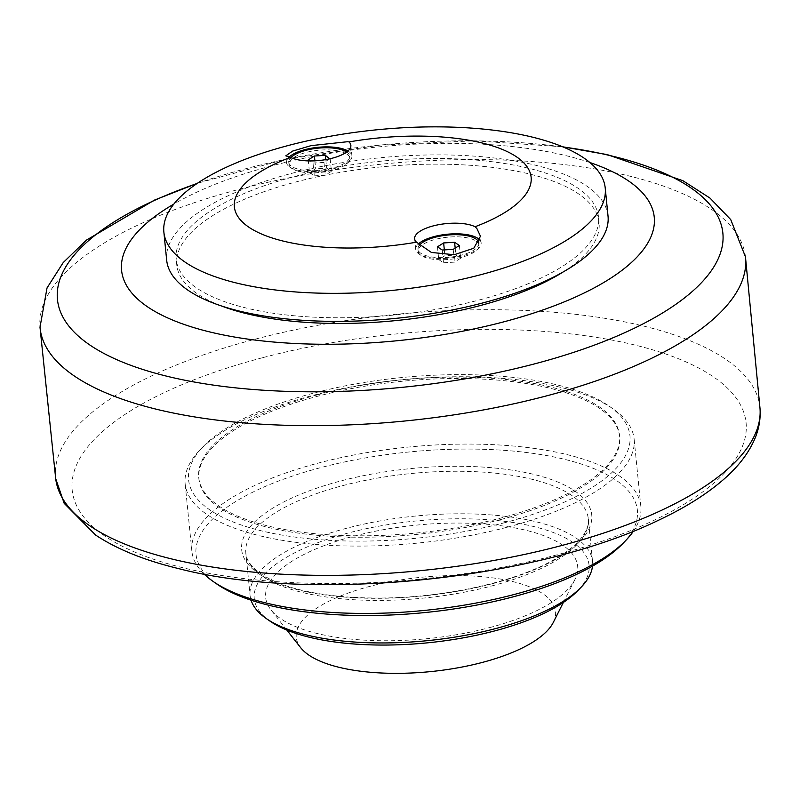 <?xml version="1.0" encoding="UTF-8"?>
<svg xmlns="http://www.w3.org/2000/svg" width="800" height="800" viewBox="0 0 800 800"><rect width="100%" height="100%" fill="white"/><g stroke="black" fill="none" stroke-linecap="round" stroke-linejoin="round"><path stroke-width="0.6" stroke-dasharray="4 3" d="M443.51 262.78L454.47 262.13L460.65 258.26L455.87 255.04L444.91 255.7L438.73 259.57L443.51 262.78L442.24 250.02M453.2 249.37L454.47 262.13M459.38 245.5L460.65 258.26M455.18 248.13L455.87 255.04M444.33 249.9L444.91 255.7M437.46 246.81L438.73 259.57M478.85 243.03A30.59 11.13 174.3 0 1 478.86 243.12A30.59 11.13 174.3 0 1 455.75 256.37A30.59 11.13 174.3 0 1 420.99 253.39A30.59 11.13 174.3 0 1 417.98 249.19A30.59 11.13 174.3 0 1 419.21 245.51M476.06 241.05A30.59 11.13 174.3 0 1 479.07 245.24A30.59 11.13 174.3 0 1 477.08 249.81A30.59 11.13 174.3 0 1 449.93 259.33A30.59 11.13 174.3 0 1 421.21 255.52A30.59 11.13 174.3 0 1 421.04 255.4A30.59 11.13 174.3 0 1 418.19 251.32A30.59 11.13 174.3 0 1 441.3 238.07A30.59 11.13 174.3 0 1 476.06 241.05M608.03 216.1A221.78 80.68 -5.7 0 0 379.33 157.85A221.78 80.68 -5.7 0 0 166.67 260.16M479.29 299.98A212.22 77.2 -5.7 0 0 598.52 217.05A212.22 77.2 -5.7 0 0 295.4 176.28A212.22 77.2 -5.7 0 0 176.18 259.21A212.22 77.2 -5.7 0 0 479.29 299.98M347.95 150.98A32.88 11.96 174.3 0 1 348.68 151.45A32.88 11.96 174.3 0 1 351.92 155.96A32.88 11.96 174.3 0 1 349.79 160.87A32.88 11.96 174.3 0 1 320.6 171.11A32.88 11.96 174.3 0 1 289.72 167A32.88 11.96 174.3 0 1 289.54 166.88A32.88 11.96 174.3 0 1 286.48 162.49A32.88 11.96 174.3 0 1 288.92 157.28M480.07 240.34A32.88 11.96 174.3 0 1 481.14 242.89A32.88 11.96 174.3 0 1 479.01 247.8A32.88 11.96 174.3 0 1 449.81 258.04A32.88 11.96 174.3 0 1 418.94 253.93A32.88 11.96 174.3 0 1 418.76 253.81A32.88 11.96 174.3 0 1 415.7 249.42A32.88 11.96 174.3 0 1 418.05 244.29M346.84 154.12A30.59 11.13 174.3 0 1 349.85 158.31A30.59 11.13 174.3 0 1 347.87 162.88A30.59 11.13 174.3 0 1 320.71 172.4A30.59 11.13 174.3 0 1 291.99 168.58A30.59 11.13 174.3 0 1 291.82 168.47A30.59 11.13 174.3 0 1 288.97 164.39A30.59 11.13 174.3 0 1 312.08 151.14A30.59 11.13 174.3 0 1 346.84 154.12M221.46 305.96A212.22 77.2 174.3 0 1 176.74 264.88A212.22 77.2 174.3 0 1 295.97 181.95A212.22 77.2 174.3 0 1 599.08 222.72A212.22 77.2 174.3 0 1 563.37 271.83M317.53 394.82A211.45 76.92 -5.7 0 0 198.73 477.45A211.45 76.92 -5.7 0 0 416.78 532.99A211.45 76.92 -5.7 0 0 619.55 435.45A211.45 76.92 -5.7 0 0 317.53 394.82M500.89 519.5A211.45 76.92 174.3 0 1 198.87 478.87A211.45 76.92 174.3 0 1 317.67 396.24A211.45 76.92 174.3 0 1 619.69 436.87A211.45 76.92 174.3 0 1 500.89 519.5M589.89 162.53A267.66 97.37 -5.7 0 0 271.95 165.79A267.66 97.37 -5.7 0 0 173.86 204.06M505.37 522.51A221.78 80.68 174.3 0 1 259.93 530.47A221.78 80.68 174.3 0 1 202.99 446.8A221.78 80.68 174.3 0 1 401.27 377.59A221.78 80.68 174.3 0 1 609.31 406.24A221.78 80.68 174.3 0 1 505.37 522.51M507.38 527.17A225.6 82.07 -5.7 0 0 634.12 439.01A225.6 82.07 -5.7 0 0 613.11 408.9A225.6 82.07 -5.7 0 0 311.89 395.66A225.6 82.07 -5.7 0 0 199.79 450.15A225.6 82.07 -5.7 0 0 185.15 483.82A225.6 82.07 -5.7 0 0 507.38 527.17M204.05 574.04A225.6 82.07 174.3 0 1 191.87 551.16A225.6 82.07 174.3 0 1 318.61 463A225.6 82.07 174.3 0 1 640.84 506.35A225.6 82.07 174.3 0 1 633.42 531.19M623 543.37A221.78 80.68 -5.7 0 0 408.7 452.02A221.78 80.68 -5.7 0 0 216.68 583.92M251.08 600.21A172.07 62.59 174.3 0 1 250.09 595.46A172.07 62.59 174.3 0 1 346.76 528.22A172.07 62.59 174.3 0 1 592.53 561.28A172.07 62.59 174.3 0 1 592.5 566.13M578.15 590.31A168.24 61.2 -5.7 0 0 415.58 521.02A168.24 61.2 -5.7 0 0 269.92 621.08M489.58 627.61A156.77 57.03 -5.7 0 0 574.92 579.54A156.77 57.03 -5.7 0 0 516.86 528.29A156.77 57.03 -5.7 0 0 353.74 536.22A156.77 57.03 -5.7 0 0 270.96 609.88A156.77 57.03 -5.7 0 0 489.58 627.61M553.27 622.47A130.28 47.39 -5.7 0 0 505.02 579.88A130.28 47.39 -5.7 0 0 369.46 586.47A130.28 47.39 -5.7 0 0 300.67 647.68M346.67 152.02A30.59 11.13 174.3 0 1 349.64 156.19A30.59 11.13 174.3 0 1 326.54 169.44A30.59 11.13 174.3 0 1 291.78 166.46A30.59 11.13 174.3 0 1 288.76 162.26A30.59 11.13 174.3 0 1 290.85 157.59M329.77 158.81L323.98 162.44L313.02 163.09L309.81 160.93M314.3 175.85L325.26 175.2L331.44 171.33L326.65 168.11L315.69 168.77L309.51 172.63L314.3 175.85L313.02 163.09M308.24 159.88L309.51 172.63M314.9 160.83L315.69 168.77M325.8 159.61L326.65 168.11M330.16 158.57L331.44 171.33M323.98 162.44L325.26 175.2M262.43 357.75A338.62 123.18 -5.7 0 0 105.56 536.54A338.62 123.18 -5.7 0 0 555.85 555.15A338.62 123.18 -5.7 0 0 712.72 376.37A338.62 123.18 -5.7 0 0 262.43 357.75M197.1 183.48A334.36 121.63 174.3 0 1 245.3 168.85A334.36 121.63 174.3 0 1 563.04 146.96M745.46 256.83A354.48 128.95 -5.7 0 0 239.21 189.3A354.48 128.95 -5.7 0 0 40 327.24M55.69 478.62A353.92 128.74 174.3 0 1 254.42 339.38A353.92 128.74 174.3 0 1 760 408.33M492.91 583.56A175.89 63.98 174.3 0 1 259.02 573.9A175.89 63.98 174.3 0 1 340.5 481.03A175.89 63.98 174.3 0 1 574.4 490.7A175.89 63.98 174.3 0 1 492.91 583.56M491.61 585.99A172.07 62.59 -5.7 0 0 588.28 518.75A172.07 62.59 -5.7 0 0 571.32 495.15A172.07 62.59 -5.7 0 0 342.51 485.69A172.07 62.59 -5.7 0 0 245.84 552.93A172.07 62.59 -5.7 0 0 491.61 585.99M417.98 249.19L418.19 251.32M478.86 243.12L479.07 245.24M351.92 155.96L350.86 145.32M286.48 162.49L285.81 155.83M481.14 242.89L480.48 236.23M415.7 249.42L414.64 238.79M477.08 249.81L479.01 247.8M421.04 255.4L418.76 253.81M347.87 162.88L349.79 160.87M291.82 168.47L289.54 166.88M599.08 222.72L598.52 217.05M176.74 264.88L176.18 259.21M619.69 436.87L619.55 435.45M198.87 478.87L198.73 477.45M562.62 146.78L474.59 140.82L380.27 145.05L284.68 159.54L197.48 183.23M202.99 446.8L199.79 450.15M609.31 406.24L613.11 408.9M640.84 506.35L634.12 439.01M191.87 551.16L185.15 483.82M592.53 561.28L588.28 518.75C589.41 523.46 587.96 540.74 552.77 560.37C514.01 582.2 445.02 597.51 382.31 598C345.22 598.33 313.96 594.53 288.52 586.6C250.54 574.42 245.55 557.52 245.84 552.93L250.09 595.46M563.37 602.44L574.92 579.54M286.81 630.04L270.96 609.88M288.76 162.26L288.97 164.39M349.64 156.19L349.85 158.31"/><path stroke-width="1.2" d="M453.2 249.37L442.24 250.02L437.46 246.81L443.64 242.94L454.6 242.28L459.38 245.5L453.2 249.37M454.6 242.28L455.18 248.13M443.64 242.94L444.33 249.9M419.21 245.51A30.59 11.13 174.3 0 1 445.95 235.23A30.59 11.13 174.3 0 1 475.84 238.92A30.59 11.13 174.3 0 1 478.85 243.03M163.87 232.13L166.67 260.16A221.78 80.68 -5.7 0 0 188.52 290.58A221.78 80.68 -5.7 0 0 440.53 312.17A221.78 80.68 -5.7 0 0 608.03 216.1L605.23 188.07A221.78 80.68 174.3 0 1 437.73 284.14A221.78 80.68 174.3 0 1 185.72 262.55A221.78 80.68 174.3 0 1 163.87 232.13A221.78 80.68 174.3 0 1 331.37 136.06A221.78 80.68 174.3 0 1 583.38 157.65A221.78 80.68 174.3 0 1 605.23 188.07M347.71 141.7L349.01 141.92A32.88 11.96 174.3 0 1 350.86 145.32A32.88 11.96 174.3 0 1 327.77 159.24A32.88 11.96 174.3 0 1 290.41 157.38L285.82 155.83L292.64 151.08L311.06 145.64L347.71 141.7M288.92 157.28A32.88 11.96 174.3 0 1 317.41 147.38A32.88 11.96 174.3 0 1 347.95 150.98M476.93 228.63L480.47 236.23L473.77 248.26L454.2 254.73L431.42 252.45L416.49 242.19A32.88 11.96 174.3 0 1 414.64 238.79A32.88 11.96 174.3 0 1 437.73 224.87A32.88 11.96 174.3 0 1 475.09 226.73L476.93 228.63M418.05 244.29A32.88 11.96 174.3 0 1 447.33 234.24A32.88 11.96 174.3 0 1 477.9 238.38A32.88 11.96 174.3 0 1 480.07 240.34M290.41 157.38A149.13 54.25 -5.7 0 0 249.06 227.33A149.13 54.25 -5.7 0 0 416.49 242.19M475.09 226.73A149.13 54.25 -5.7 0 0 516.44 156.79A149.13 54.25 -5.7 0 0 349.01 141.92M563.37 271.83A212.22 77.2 174.3 0 1 221.46 305.96M173.86 204.06A267.66 97.37 -5.7 0 0 182.6 323.91A267.66 97.37 -5.7 0 0 503.88 321.82A267.66 97.37 -5.7 0 0 589.89 162.53M633.42 531.19A225.6 82.07 174.3 0 1 626.2 540.02A225.6 82.07 174.3 0 1 514.1 594.51A225.6 82.07 174.3 0 1 212.88 581.27A225.6 82.07 174.3 0 1 204.05 574.04M212.88 581.27L216.68 583.92A221.78 80.68 -5.7 0 0 512.79 596.94A221.78 80.68 -5.7 0 0 623 543.37L626.2 540.02M592.5 566.13A172.07 62.59 174.3 0 1 581.36 586.96A172.07 62.59 174.3 0 1 495.86 628.52A172.07 62.59 174.3 0 1 266.11 618.43A172.07 62.59 174.3 0 1 251.08 600.21M266.11 618.43L269.92 621.08A168.24 61.2 -5.7 0 0 494.55 630.95A168.24 61.2 -5.7 0 0 578.15 590.31L581.36 586.96M286.81 630.04L300.67 647.68A130.28 47.39 -5.7 0 0 482.35 662.42A130.28 47.39 -5.7 0 0 553.27 622.47L563.37 602.44M290.85 157.59A30.59 11.13 174.3 0 1 318.04 148.16A30.59 11.13 174.3 0 1 346.63 151.99A30.59 11.13 174.3 0 1 346.67 152.02M309.81 160.93L308.24 159.88L314.42 156.01L325.38 155.35L329.77 158.81M314.42 156.01L314.9 160.83M325.38 155.35L325.8 159.61M563.04 146.96A334.36 121.63 174.3 0 1 722.7 243.39A334.36 121.63 174.3 0 1 535.02 363.76A334.36 121.63 174.3 0 1 90.4 345.38A334.36 121.63 174.3 0 1 197.1 183.48M197.48 183.23L154.43 200.11L86.46 240.1L63.2 262.59L47.04 287.92L40 327.24A354.48 128.95 -5.7 0 0 74.99 376.45A354.48 128.95 -5.7 0 0 478.57 410.82A354.48 128.95 -5.7 0 0 745.46 256.83L730.73 219.6L709.99 198.09L682.91 180.71L607.28 154.62L562.62 146.78M760 408.33A353.92 128.74 174.3 0 1 491.36 560.91A353.92 128.74 174.3 0 1 90.46 526.24A353.92 128.74 174.3 0 1 55.69 478.62L40 327.24M55.69 478.62L64.18 503.34L95.61 535.05C117 549.26 144.86 560.49 179.18 568.75C308.76 602.4 533.45 581.1 658.71 520.16C684.13 508.17 705.17 495.11 721.82 480.98C737.69 467.61 748.83 453.2 755.24 437.77C759.15 428.12 760.73 418.31 760 408.32L745.46 256.83"/></g></svg>
